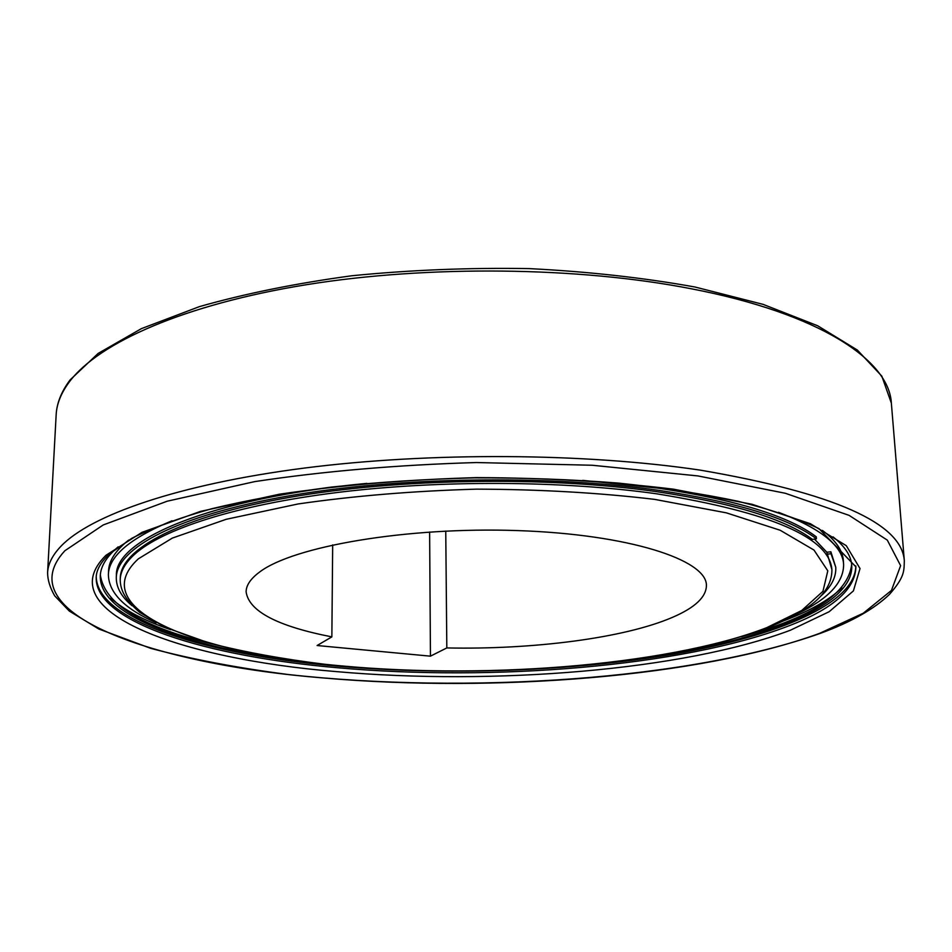 <?xml version="1.0" encoding="UTF-8"?>
<svg xmlns="http://www.w3.org/2000/svg" width="952" height="952" viewBox="0 0 952 952"><rect width="100%" height="100%" fill="white"/><g stroke="black" fill="none" stroke-linecap="round" stroke-linejoin="round"><path stroke-width="1.43" d="M855.812 565.916C855.503 603.687 777.189 636.007 675.456 653.798C572.545 671.446 447.892 675.777 337.555 666.15C208.262 654.94 96.866 621.489 96.235 576.519M851.659 564.453C848.256 593.631 811.556 617.681 741.537 636.602M833.059 536.88C844.9 546.317 851.124 555.825 851.742 565.405C854.075 606.65 760.339 641.374 645.111 657.784M841.865 587.919C828.942 600.188 809.307 611.243 782.961 621.109M156.223 622.81C124.712 608.863 108.766 592.834 108.385 574.71C108.802 556.218 130.007 538.237 172.003 520.768M108.385 574.71L108.552 570.902C108.909 560.716 115.609 550.458 128.639 540.117M132.066 605.71C121.344 596.785 116.084 587.324 116.299 577.317C117.096 548.102 176.929 515.556 287.087 496.182C396.996 476.833 547.638 474.477 658.986 490.387C736.622 502.073 789.089 518.209 816.411 538.808L816.269 536.809C788.958 516.151 736.503 499.955 658.891 488.233L582.743 480.367M116.299 577.317L116.382 575.413C114.716 539.582 210.666 498.11 366.806 483.39M767.824 627.535C663.734 666.852 475.798 680.394 325.156 664.317C282.839 659.105 244.402 652.096 209.821 643.266L166.029 627.642L139.694 612.362C123.927 598.701 120.333 589.05 120.214 579.554L120.297 577.662C121.071 548.757 180.273 516.591 289.134 497.444C397.734 478.332 546.531 475.976 656.654 491.66C733.349 503.168 785.269 519.078 812.425 539.403L816.411 538.808M332.676 544.913L331.855 636.876C277.341 626.237 248.758 611.208 246.104 591.763C246.223 585.183 250.709 578.626 259.551 572.081C293.109 546.365 406.718 526.67 517.65 530.585C628.713 534.31 706.646 559.74 706.42 585.337C706.336 596.987 695.055 607.65 672.588 617.301C624.298 638.173 532.834 649.764 446.821 647.931L445.75 531.085M826.979 554.171L831.025 553.755L830.882 551.815L826.836 552.231L831.917 569.617C829.359 537.63 770.977 512.366 656.749 493.814C562.561 480.546 439.562 479.891 337.746 492.434C235.894 505.048 162.28 529.205 134.506 554.397C125.271 562.87 120.511 571.248 120.214 579.554M446.821 647.931L430.447 656.166L317.099 645.527L331.855 636.876M430.447 656.166L429.626 532.001M826.836 552.231L814.472 539.094M831.025 553.755L835.773 567.273C836.272 577.269 831.274 586.872 820.803 596.095M830.882 551.815L835.773 567.273M778.522 512.307C820.981 528.586 842.687 545.972 843.615 564.441C843.746 582.564 828.252 599.034 797.133 613.861M822.397 530.419C835.725 540.403 842.698 550.47 843.341 560.645L843.615 564.441M170.598 629.665C143.99 620.537 124.057 610.03 110.789 598.13M212.427 643.992C141.919 627.035 104.553 604.02 100.341 574.948M309.424 662.473C193.78 649.288 99.103 617.193 100.281 575.9C100.638 566.309 106.6 556.622 118.167 546.853M109.301 554.052L131.9 538.261C152.629 527.777 179.202 517.947 211.618 508.773C247.115 500.181 286.992 492.957 331.248 487.103C377.349 482.188 425.116 479.106 474.536 477.856C523.981 477.714 571.819 479.451 618.062 483.057C662.485 487.674 702.564 493.767 738.336 501.347C771.013 509.617 797.895 518.697 818.946 528.598L855.896 566.833C855.396 589.455 832.524 609.328 787.292 626.452C681.799 666.674 493.029 681.692 337.543 667.745C207.262 656.511 95.105 622.727 96.176 577.436C96.366 570.165 100.591 562.513 108.861 554.469M336.306 671.6C180.071 658.879 48.79 611.565 105.993 555.266L142.026 532.335L200.479 511.391L279.245 494.231C340.566 485.187 406.302 479.641 476.44 477.606C546.567 477.844 612.243 481.7 673.469 489.173L752.092 504.298L810.39 523.719L846.292 545.686L860.025 568.546L853.408 590.906L829.18 611.708L790.446 630.2C683.619 670.505 493.267 685.523 336.306 671.6M766.848 627.618C669.994 665.162 491.839 679.502 346.1 666.305C200.646 654.274 82.753 609.839 138.373 558.812L172.324 538.094L226.267 519.28L298.119 503.953C353.727 495.909 413.168 490.97 476.44 489.149C539.689 489.352 599.082 492.755 654.619 499.372L726.34 512.842L780.152 530.24L813.996 550.066L827.8 570.843L822.956 591.299L801.751 610.47L766.848 627.618M47.6 572.664C48.005 563.989 52.443 555.194 60.916 546.281C90.511 515.234 177.893 484.389 303.962 468.122C429.911 451.938 584.623 452.914 700.22 470.121C833.785 493.041 901.818 523.231 904.317 560.704L891.358 403.136C889.251 360.284 819.827 313.517 691.069 288.73C578.602 266.786 428.721 264.989 306.473 284.696C184.105 304.509 98.829 342.732 69.532 381.645C61.154 392.819 56.692 403.874 56.156 414.798L47.6 572.664C47.624 579.97 50.004 587.705 54.704 595.857L69.306 611.077L98.829 629.01L150.868 648.395C192.066 659.319 237.833 668.018 288.147 674.504C466.98 694.448 689.593 679.907 820.434 633.318M819.529 633.389C700.006 677.039 495.052 692.806 324.37 678.05C155.081 664.508 6.581 613.85 64.855 550.756L103.209 524.968L167.207 501.204L254.755 481.605C323.442 471.228 397.341 464.873 476.452 462.541L592.251 465.254L697.947 475.929L785.305 493.267L849.101 515.365L887.312 540.129L900.616 565.667L891.465 590.418L863.226 613.243L819.529 633.389M891.358 403.136L881.838 376.171L857.359 350.062L817.685 325.774L763.123 304.378L695.008 287.016C643.6 277.746 588.336 271.606 529.205 268.607C469.134 267.595 410.014 269.987 351.835 275.759C295.667 283.375 244.854 293.668 199.396 306.627L141.408 328.63L98.127 353.43L70.091 379.919C61.404 391.546 56.763 403.172 56.156 414.798M820.731 633.211C851.374 621.953 874.305 608.982 889.537 594.31C904.876 576.769 903.983 571.045 904.317 560.704M768.133 627.416C782.853 621.656 795.337 615.408 805.582 608.673C823.278 597.13 832.06 584.111 831.917 569.617"/></g></svg>
